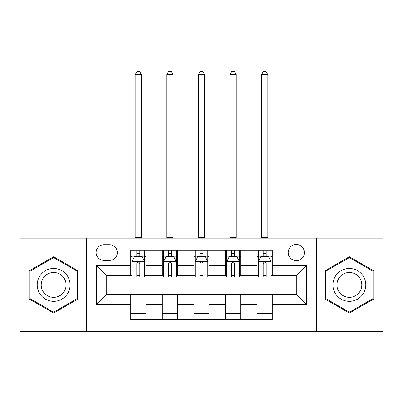 <?xml version="1.0" encoding="UTF-8"?>
<svg xmlns="http://www.w3.org/2000/svg" width="403" height="403" viewBox="0 0 403 403"><rect width="100%" height="100%" fill="white"/><g stroke="black" fill="none" stroke-linecap="round" stroke-linejoin="round"><path stroke-width="0.6" d="M296.281 244.47A8.09 8.09 0 0 0 288.195 252.555A8.09 8.09 0 0 0 296.281 260.645A8.09 8.09 0 0 0 304.371 252.555A8.09 8.09 0 0 0 296.281 244.47M316.501 331.669L382.85 331.669L382.85 238.148L316.501 238.148L316.501 331.669L86.499 331.669L86.499 238.148L20.15 238.148L20.15 331.669L86.499 331.669M103.939 260.393L109.5 260.393A7.833 7.833 0 0 0 117.333 252.555A7.833 7.833 0 0 0 109.5 244.722L103.939 244.722A7.833 7.833 0 0 0 96.1 252.555A7.833 7.833 0 0 0 103.939 260.393M316.501 238.148L86.499 238.148M130.728 304.371L96.609 304.371L96.609 265.446L130.728 265.446L130.728 275.556L106.719 275.556L106.719 294.261L130.728 294.261L130.728 319.66L272.272 319.66L272.272 294.261L296.281 294.261L296.281 275.556L272.272 275.556L272.272 265.446L306.391 265.446L306.391 304.371L272.272 304.371M272.272 265.446L272.272 250.157L130.728 250.157L130.728 265.446M257.104 250.157L257.104 275.556L258.368 275.556M263.174 275.556L266.207 275.556M271.007 275.556L272.272 275.556M257.104 275.556L239.412 275.556M225.514 250.157L225.514 275.556L226.773 275.556M231.579 275.556L234.611 275.556M225.514 275.556L207.817 275.556M193.919 250.157L193.919 275.556L195.183 275.556M199.984 275.556L203.016 275.556M193.919 275.556L176.227 275.556M162.323 250.157L162.323 275.556L163.588 275.556M168.389 275.556L171.421 275.556M162.323 275.556L144.632 275.556M130.728 275.556L131.993 275.556M136.793 275.556L139.826 275.556M130.728 294.261L145.896 294.261L145.896 319.66M272.272 294.261L145.896 294.261M145.896 250.157L145.896 275.556M130.728 256.474L131.993 256.474M136.793 256.474L139.826 256.474M144.632 256.474L145.896 256.474M130.728 313.343L145.896 313.343M162.323 294.261L162.323 319.66M177.486 250.157L177.486 275.556M162.323 256.474L163.588 256.474M168.389 256.474L171.421 256.474M176.227 256.474L177.486 256.474M177.486 294.261L177.486 319.66M162.323 313.343L177.486 313.343M193.919 294.261L193.919 319.66M209.081 294.261L209.081 319.66M193.919 313.343L209.081 313.343M209.081 250.157L209.081 275.556M193.919 256.474L195.183 256.474M199.984 256.474L203.016 256.474M207.817 256.474L209.081 256.474M225.514 294.261L225.514 319.66M240.677 294.261L240.677 319.66M225.514 313.343L240.677 313.343M240.677 250.157L240.677 275.556M225.514 256.474L226.773 256.474M231.579 256.474L234.611 256.474M239.412 256.474L240.677 256.474M257.104 294.261L257.104 319.66M257.104 313.343L272.272 313.343M257.104 256.474L258.368 256.474M263.174 256.474L266.207 256.474M271.007 256.474L272.272 256.474M106.719 275.556L96.609 265.446M106.719 294.261L96.609 304.371M306.391 265.446L296.281 275.556M306.391 304.371L296.281 294.261M53.639 313.071L78.031 298.991L78.031 270.826L53.639 256.746L29.248 270.826L29.248 298.991L53.639 313.071M373.752 270.826L349.361 256.746L324.969 270.826L324.969 298.991L349.361 313.071L373.752 298.991L373.752 270.826M139.826 253.442L136.793 253.442M144.632 273.904L139.826 273.904L139.826 277.073L144.632 277.073L144.632 261.653L142.103 256.6L134.521 256.6L131.993 261.653L131.993 277.073L136.793 277.073L136.793 273.904L131.993 273.904M131.993 261.653L131.993 250.157M144.632 261.653L144.632 250.157M136.793 256.6L136.793 250.157M139.826 250.157L139.826 256.6M139.826 273.904L139.826 263.552C138.818 261.602 137.806 261.602 136.793 263.552L136.793 273.904M135.151 238.148L135.151 74.62L141.473 74.62L139.574 71.331L137.05 71.331L135.151 74.62M141.473 238.148L141.473 74.62M171.421 253.442L168.389 253.442M176.227 273.904L171.421 273.904L171.421 277.073L176.227 277.073L176.227 261.653L173.698 256.6L166.117 256.6L163.588 261.653L163.588 277.073L168.389 277.073L168.389 273.904L163.588 273.904M163.588 261.653L163.588 250.157M176.227 261.653L176.227 250.157M168.389 256.6L168.389 250.157M171.421 250.157L171.421 256.6M171.421 273.904L171.421 263.552C170.414 261.602 169.401 261.602 168.389 263.552L168.389 273.904M166.746 238.148L166.746 74.62L173.063 74.62L171.169 71.331L168.64 71.331L166.746 74.62M173.063 238.148L173.063 74.62M203.016 253.442L199.984 253.442M207.817 273.904L203.016 273.904L203.016 277.073L207.817 277.073L207.817 261.653L205.293 256.6L197.707 256.6L195.183 261.653L195.183 277.073L199.984 277.073L199.984 273.904L195.183 273.904M195.183 261.653L195.183 250.157M207.817 261.653L207.817 250.157M199.984 256.6L199.984 250.157M203.016 250.157L203.016 256.6M203.016 273.904L203.016 263.552C202.009 261.602 200.996 261.602 199.984 263.552L199.984 273.904M198.341 238.148L198.341 74.62L204.659 74.62L202.764 71.331L200.236 71.331L198.341 74.62M204.659 238.148L204.659 74.62M234.611 253.442L231.579 253.442M239.412 273.904L234.611 273.904L234.611 277.073L239.412 277.073L239.412 261.653L236.883 256.6L229.302 256.6L226.773 261.653L226.773 277.073L231.579 277.073L231.579 273.904L226.773 273.904M226.773 261.653L226.773 250.157M239.412 261.653L239.412 250.157M231.579 256.6L231.579 250.157M234.611 250.157L234.611 256.6M234.611 273.904L234.611 263.552C233.599 261.602 232.591 261.602 231.579 263.552L231.579 273.904M229.937 238.148L229.937 74.62L236.254 74.62L234.36 71.331L231.831 71.331L229.937 74.62M236.254 238.148L236.254 74.62M266.207 253.442L263.174 253.442M271.007 273.904L266.207 273.904L266.207 277.073L271.007 277.073L271.007 261.653L268.479 256.6L260.897 256.6L258.368 261.653L258.368 277.073L263.174 277.073L263.174 273.904L258.368 273.904M258.368 261.653L258.368 250.157M271.007 261.653L271.007 250.157M263.174 256.6L263.174 250.157M266.207 250.157L266.207 256.6M266.207 273.904L266.207 263.552C265.194 261.602 264.182 261.602 263.174 263.552L263.174 273.904M261.527 238.148L261.527 74.62L267.849 74.62L265.95 71.331L263.426 71.331L261.527 74.62M267.849 238.148L267.849 74.62M67.865 276.695A16.427 16.427 0 0 0 45.423 270.68A16.427 16.427 0 0 0 39.413 293.122A16.427 16.427 0 0 0 61.855 299.137A16.427 16.427 0 0 0 67.865 276.695M64.409 278.69A12.438 12.438 0 0 0 47.418 274.136A12.438 12.438 0 0 0 42.869 291.127A12.438 12.438 0 0 0 59.861 295.681A12.438 12.438 0 0 0 64.409 278.69M53.639 312.199L30.008 298.552L30.008 271.264L53.639 257.618L77.27 271.264L77.27 298.552L53.639 312.199M349.361 301.338A16.427 16.427 0 0 0 365.788 284.906A16.427 16.427 0 0 0 349.361 268.479A16.427 16.427 0 0 0 332.933 284.906A16.427 16.427 0 0 0 349.361 301.338M349.361 297.349A12.438 12.438 0 0 0 361.798 284.906A12.438 12.438 0 0 0 349.361 272.468A12.438 12.438 0 0 0 336.923 284.906A12.438 12.438 0 0 0 349.361 297.349M325.73 271.264L349.361 257.618L372.992 271.264L372.992 298.552L349.361 312.199L325.73 298.552L325.73 271.264M162.323 304.371L145.896 304.371M162.323 265.446L145.896 265.446M193.919 265.446L177.486 265.446M193.919 304.371L177.486 304.371M225.514 265.446L209.081 265.446M225.514 304.371L209.081 304.371M257.104 265.446L240.677 265.446M257.104 304.371L240.677 304.371M144.566 261.527L132.058 261.527M131.993 256.902L134.37 256.902M142.254 256.902L144.632 256.902M136.793 267.129L131.993 267.129M144.632 267.129L139.826 267.129M139.826 255.049L136.793 255.049M135.151 237.518L141.473 237.518M176.161 261.527L163.648 261.527M163.588 256.902L165.965 256.902M173.849 256.902L176.227 256.902M168.389 267.129L163.588 267.129M176.227 267.129L171.421 267.129M171.421 255.049L168.389 255.049M166.746 237.518L173.063 237.518M207.757 261.527L195.243 261.527M195.183 256.902L197.556 256.902M205.444 256.902L207.817 256.902M199.984 267.129L195.183 267.129M207.817 267.129L203.016 267.129M203.016 255.049L199.984 255.049M198.341 237.518L204.659 237.518M239.352 261.527L226.839 261.527M226.773 256.902L229.151 256.902M237.035 256.902L239.412 256.902M231.579 267.129L226.773 267.129M239.412 267.129L234.611 267.129M234.611 255.049L231.579 255.049M229.937 237.518L236.254 237.518M270.942 261.527L258.434 261.527M258.368 256.902L260.746 256.902M268.63 256.902L271.007 256.902M263.174 267.129L258.368 267.129M271.007 267.129L266.207 267.129M266.207 255.049L263.174 255.049M261.527 237.518L267.849 237.518"/></g></svg>
